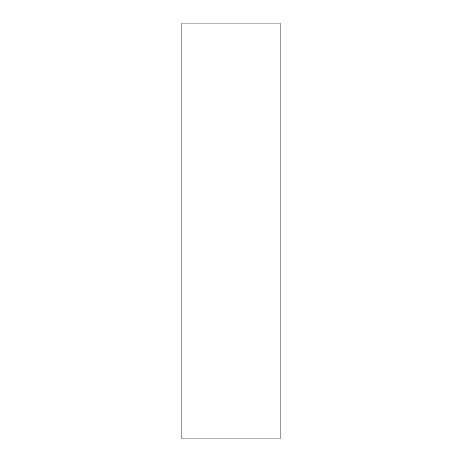 <?xml version="1.0" encoding="UTF-8"?>
<svg xmlns="http://www.w3.org/2000/svg" width="462" height="462" viewBox="0 0 462 462"><rect width="100%" height="100%" fill="white"/><g stroke="black" fill="none" stroke-linecap="round" stroke-linejoin="round"><path stroke-width="0.69" d="M181.889 438.9L280.111 438.9L280.111 23.1L181.889 23.1L181.889 438.9L280.111 438.9L280.111 23.1L181.889 23.1L181.889 438.9"/></g></svg>

